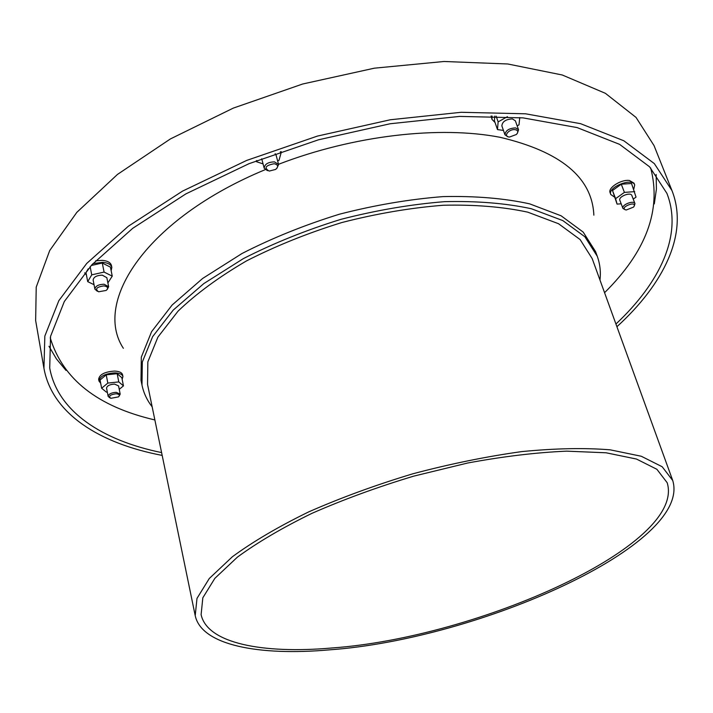 <?xml version="1.0" encoding="UTF-8"?>
<svg xmlns="http://www.w3.org/2000/svg" width="713" height="713" viewBox="0 0 713 713"><rect width="100%" height="100%" fill="white"/><g stroke="black" fill="none" stroke-linecap="round" stroke-linejoin="round"><path stroke-width="1.07" d="M593.858 215.174C592.191 177.626 560.944 151.673 500.125 137.315C439.814 125.55 353.666 135.336 278.533 164.293M265.2 169.667C146.753 218.713 92.645 301.635 123.367 348.309M100.685 383.246L98.964 381.018L98.626 379.236C99.508 374.432 104.847 371.714 114.641 371.081C119.267 371.321 121.914 372.56 122.574 374.806L122.93 376.589L122.146 379.289M610.765 194.489L610.105 192.715C607.636 187.813 621.308 179.15 629.508 180.505L634.017 183.161L634.695 184.934C632.413 177.225 607.316 187.278 610.765 194.489L614.392 197.011M495.018 122.467L492.006 119.401L491.088 116.032M95.631 260.824L102.307 260.352C107.574 260.851 110.613 262.553 111.433 265.45L111.834 267.411L111.148 270.69M604.562 292.695C646.29 251.395 661.655 209.809 650.666 167.956M50.24 337.855C62.815 379.263 97.69 406.633 154.864 419.948M654.302 203.918L656.415 189.097L656.147 174.48M48.983 346.286L56.416 358.88L65.979 370.395M615.934 324.023C659.855 282.803 683.116 234.702 666.905 193.357L649.596 166.824L619.624 144.374L577.084 127.574L523.048 117.877L459.671 116.406L390.136 123.759L318.444 139.81L248.98 163.696L185.906 193.874L132.689 228.338L91.754 264.915L64.322 301.51L50.552 336.34L49.714 368.006C57.575 411.713 102.592 440.5 161.593 452.586M616.914 326.723C663.66 284.086 688.963 233.766 671.958 190.549L654.329 163.598L623.83 140.773L580.578 123.679L525.615 113.804L461.124 112.289L390.359 119.757L317.401 136.094L246.698 160.416L182.51 191.129L128.367 226.208L86.736 263.427L58.849 300.654L44.839 336.064L43.939 368.256C52.102 413.977 100.016 443.584 162.172 455.402M671.958 190.549L654.044 145.604L636.023 117.404L605.382 93.314L562.272 74.999L507.781 63.983L444.074 61.487L374.37 68.181L302.66 84.009L233.294 108.109L170.407 138.928L117.458 174.435L76.817 212.367L49.696 250.557L36.22 287.125L35.65 320.592L43.939 368.256M92.957 263.623L102.699 262.322C107.966 262.821 111.014 264.514 111.834 267.411M86.442 275.049L84.695 272.838M98.964 381.018C99.856 376.232 105.194 373.514 114.989 372.872C119.624 373.113 122.271 374.343 122.93 376.589M119.24 389.334L123.456 385.876L121.834 377.694L117.164 373.683L106.219 374.842L100.07 380.011L101.638 388.237L106.415 392.15L107.306 392.052M120.185 394.137L118.572 385.92L114.588 384.093C109.686 384.423 107.012 385.778 106.558 388.157L108.144 396.392C108.599 394.031 111.281 392.676 116.201 392.328L120.185 394.137L119.124 396.161M109.9 397.881L108.144 396.392M116.023 393.772C119.258 394.093 120.078 395.127 118.474 396.883L110.782 398.326C108.314 396.178 110.06 394.663 116.023 393.772M626.219 210.005L633.581 207.091C638.518 199.587 617.636 207.848 626.219 210.005M634.196 206.137L634.971 203.651C633.857 199.854 621.228 204.872 622.93 208.428L625.149 209.72M634.971 203.651L631.843 195.496C630.711 191.672 618.126 196.69 619.838 200.273L622.93 208.428M633.224 199.105L636.032 197.127L631.54 183.491L621.29 184.221L612.512 190.523L617.075 204.114L621.175 203.793M633.75 189.239L634.695 184.934M492.006 119.401L492.059 116.05M494.769 116.121L494.403 120.675L497.487 129.597L503.44 130.417M518.538 129.784L515.374 120.827L512.415 118.911C505.838 119.258 502.317 121.575 501.863 125.88L504.982 134.837C505.455 130.568 508.993 128.251 515.588 127.894L518.538 129.784L517.38 133.269M508.03 136.753L504.982 134.837M515.267 129.677C518.199 130.434 518.565 132.039 516.372 134.49L509.563 137.03C502.522 136.914 508.904 128.625 515.267 129.677M634.677 191.637L624.41 192.394L621.29 184.221M624.41 192.394L615.595 198.669L612.512 190.523M615.595 198.669L617.075 204.114M507.433 116.674L498.137 121.887L496.15 116.166M498.137 121.887L497.487 129.597M517.157 125.871L519.002 124.846L519.768 117.574M277.624 160.888L278.97 160.372L281.287 152.181L280.316 151.842M281.287 152.181L281.127 151.566M256.885 160.532L256.564 161.735L256.315 160.755M256.564 161.735L263.07 163.901M267.455 170.657L264.184 168.188C264.603 164.177 268.026 162.083 274.469 161.878L278.587 164.48L276.083 155.095L275.138 153.678M274.211 163.723C278.213 164.739 278.685 166.637 275.646 169.427L269.193 171.084C263.81 167.885 265.477 165.434 274.211 163.723M278.587 164.48L276.956 168.215M107.886 282.927L112.244 276.136L110.426 267.134L102.28 263.026L91.202 265.503M112.244 276.136L104.089 272.081L102.28 263.026M104.089 272.081L91.736 274.853L90.141 266.662M88.18 268.846L85.97 272.616L87.717 281.644L94.036 284.692M91.736 274.853L87.717 281.644M108.643 286.706L106.834 277.669L102.244 275.147C96.612 275.37 93.581 277.009 93.136 280.075L94.9 289.139C95.355 286.091 98.403 284.451 104.045 284.22L108.643 286.706L107.182 289.514M103.848 285.886C107.886 286.573 108.661 288.097 106.184 290.441L98.626 291.786C94.793 288.988 96.531 287.018 103.848 285.886M97.342 291.26L94.9 289.139M123.456 385.876L118.786 381.91L117.164 373.683M118.786 381.91L107.823 383.086L106.219 374.842M107.823 383.086L101.638 388.237M599.998 280.111C600.916 271.84 600.007 263.89 597.262 256.252L595.596 251.671L583.189 232.09L561.104 215.789L529.634 203.847C504.287 198.303 475.437 195.888 443.076 196.601C409.333 199.248 374.806 205.112 339.495 214.185C304.656 224.96 272.179 238.062 242.055 253.48L202.652 278.453L172.136 305.012L151.584 331.679L141.317 357.133L141.005 380.305L141.985 385.082C143.652 393.023 147.047 400.269 152.163 406.838M597.262 256.252L584.892 236.778L562.815 220.584L531.337 208.74C505.972 203.258 477.095 200.897 444.689 201.654C410.911 204.346 376.33 210.246 340.948 219.337C306.055 230.13 273.516 243.222 243.329 258.632L203.838 283.569L173.241 310.066L152.635 336.652L142.324 362.017L141.985 385.082M672.724 480.5L592.2 258.623L580.124 239.568L558.546 223.73L527.772 212.162C502.995 206.815 474.778 204.515 443.138 205.255C410.153 207.893 376.393 213.65 341.857 222.536C307.793 233.062 276.02 245.851 246.538 260.887C219.194 276.831 196.369 293.578 178.072 311.118L157.921 337.097L147.841 361.883L147.546 384.45L195.21 615.622C201.458 645.229 258.766 656.12 329.424 649.855C479.011 639.196 692.314 544.58 672.724 480.5L662.181 466.748L641.299 456.258L610.212 449.832C584.705 447.746 555.204 448.334 521.72 451.605C486.596 456.48 450.34 463.86 412.952 473.762C375.911 484.92 341.162 497.629 308.693 511.889C278.462 526.649 253.026 541.604 232.385 556.746L209.283 578.501L196.993 598.385L195.21 615.622M331.688 648.001C477.924 637.698 686.414 545.08 667.19 482.746L656.896 469.297L636.486 459.047L606.121 452.791L566.657 451.151C536.319 452.47 503.351 456.418 467.737 462.995L413.629 476.168C377.507 487.05 343.604 499.439 311.92 513.351C282.419 527.745 257.58 542.335 237.42 557.12L214.836 578.368L202.831 597.788L201.111 614.633C207.207 643.376 262.812 654.062 331.688 648.001M261.724 158.785L264.184 168.188"/></g></svg>
